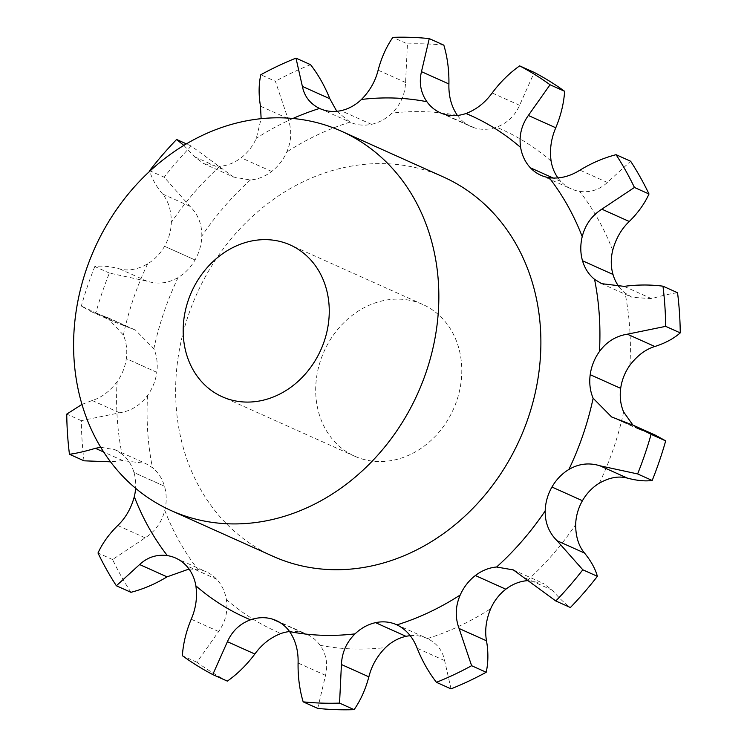 <?xml version="1.0" encoding="UTF-8"?>
<svg xmlns="http://www.w3.org/2000/svg" width="747" height="747" viewBox="0 0 747 747"><rect width="100%" height="100%" fill="white"/><g stroke="black" fill="none" stroke-linecap="round" stroke-linejoin="round"><path stroke-width="0.56" stroke-dasharray="3.73 2.8" d="M195.042 259.965L164.555 246.286L195.042 259.975A44.353 37.78 -65.8 0 0 201.811 236.089C202.007 224.259 198.048 214.324 189.934 206.275L164.191 177.216L149.615 170.671C151.725 178.3 156.02 186.059 162.501 193.959C168.383 201.008 171.334 210.495 171.334 222.41A44.353 37.78 -65.8 0 1 164.555 246.286L195.042 259.965A44.353 37.78 -65.8 0 1 178.113 277.539C168.234 283.318 157.897 284.542 147.084 281.217L109.379 273.066A340.977 290.415 -65.8 0 0 95.896 312.666L81.32 306.121L91.237 311.648L107.017 317.307L123.386 335.067A44.353 37.78 -65.8 0 1 126.318 358.635L156.795 372.314A44.353 37.78 -65.8 0 0 153.863 348.746L135.375 330.034L113.488 321.63L95.896 312.666M451.011 688.865L444.624 660.591C442.607 650.562 436.874 643.223 427.433 638.554A44.353 37.78 -65.8 0 0 427.069 638.386A44.353 37.78 -65.8 0 0 410.206 635.697M406.032 636.341L375.554 622.662M317.736 708.389L325.533 675.344C328.12 664.288 326.308 654.269 320.099 645.287A44.353 37.78 -65.8 0 0 306.7 634.222A44.353 37.78 -65.8 0 0 302.806 632.774L302.806 632.765A44.353 37.78 -65.8 0 0 289.584 631.551M227.34 681.124A340.977 290.415 -65.8 0 1 196.947 662.234L218.656 631.532C225.566 621.737 228.134 611.074 226.36 599.533A44.353 37.78 -65.8 0 0 216.602 579.205L216.602 579.196A44.353 37.78 -65.8 0 0 206.172 571.754A44.353 37.78 -65.8 0 0 197.815 569.289L189.028 569.046M130.94 592.315A340.977 290.415 -65.8 0 1 112.573 559.54L145.17 537.831C155.255 531.332 161.791 522.181 164.779 510.369A44.353 37.78 -65.8 0 0 164.489 486.241L164.489 486.241A44.353 37.78 -65.8 0 0 152.444 467.669L145.329 463.327L122.853 460.638L110.547 461.814M84.028 460.815A340.977 290.415 -65.8 0 1 81.32 420.645L119.632 412.811C131.099 410.99 140.408 405.21 147.561 395.452A44.353 37.78 -65.8 0 0 156.795 372.314L126.318 358.635A44.353 37.78 -65.8 0 1 117.083 381.773A275.139 234.343 -65.8 0 0 121.957 453.989A44.353 37.78 -65.8 0 1 134.012 472.562L164.489 486.241L134.012 472.562A44.353 37.78 -65.8 0 1 135.618 488.286M183.809 145.404L194.659 156.805L203.95 163.742L233.652 177.076L250.376 179.99A44.353 37.78 -65.8 0 0 271.647 171.465L271.647 171.474A44.353 37.78 -65.8 0 0 286.783 151.996C291.629 140.772 292.012 129.614 287.922 118.512L275.382 81.292L260.806 74.747M336.794 111.303L350.044 122.125A44.353 37.78 -65.8 0 0 350.418 122.293A44.353 37.78 -65.8 0 0 371.446 124.338L371.446 124.338A44.353 37.78 -65.8 0 0 391.951 113.133C400.504 104.739 405.042 94.524 405.574 82.478L407.451 43.896L392.875 37.35M457.416 115.449A44.353 37.78 -65.8 0 0 470.778 126.458A44.353 37.78 -65.8 0 0 474.672 127.914L474.672 127.914A44.353 37.78 -65.8 0 0 496.475 127.186C507.064 123.302 514.776 116.009 519.595 105.299L534.236 72.422M557.972 177.954A44.353 37.78 -65.8 0 0 560.876 181.484L560.876 181.484A44.353 37.78 -65.8 0 0 571.306 188.926A44.353 37.78 -65.8 0 0 579.663 191.391C590.214 192.782 599.458 189.813 607.386 182.464L630.636 161.231M619.086 286.829A44.353 37.78 -65.8 0 0 625.043 293.011L631.99 297.278L651.58 298.679C661.87 295.635 670.526 293.646 677.548 292.731M361.987 458.938A83.169 70.834 -65.8 0 0 455.138 405.135A83.169 70.834 -65.8 0 0 422.793 304.468A83.169 70.834 -65.8 0 0 324.114 351.333A83.169 70.834 -65.8 0 0 354.685 456.212A83.169 70.834 -65.8 0 0 361.987 458.938M203.95 163.742L219.898 166.31A44.353 37.78 -65.8 0 0 241.169 157.785L241.169 157.794A44.353 37.78 -65.8 0 0 256.305 138.316L261.133 118.67M109.379 273.066L94.804 266.52C101.825 265.568 110.108 266.362 119.641 268.901C128.232 271.226 137.56 269.546 147.626 263.859A44.353 37.78 -65.8 0 0 164.555 246.286M273.122 556.347A207.909 177.086 114.2 0 1 196.704 294.15A207.909 177.086 114.2 0 1 443.391 176.974M632.933 425.108L639.983 429.693L655.763 435.352M527.84 580.634L543.05 583.258L552.341 590.195C558.971 597.917 564.984 603.697 570.381 607.526M560.876 181.484L530.398 167.804M474.672 127.914L444.194 114.226M443.839 45.156A340.977 290.415 -65.8 0 0 407.451 43.896M302.806 632.774L272.328 619.086M371.446 124.338L340.968 110.659M310.565 64.681A340.977 290.415 -65.8 0 0 275.382 81.292M216.602 579.205L186.124 565.516M271.647 171.465L241.169 157.785M233.652 177.076L191.195 146.02A340.977 290.415 -65.8 0 0 164.191 177.216M164.489 486.241L134.012 472.562M100.733 447.276L115.01 449.722L121.957 453.989M81.983 404.398L92.189 400.495C101.433 397.684 109.734 391.437 117.083 381.773M156.795 372.314L126.318 358.635M94.804 266.52A340.977 290.415 -65.8 0 0 81.32 306.121M196.947 662.234L182.371 655.698M191.195 146.02L186.376 143.863M112.573 559.54L97.997 553.004M81.32 420.645L66.744 414.109M599.374 483.141A275.139 234.343 -65.8 0 0 613.614 448.172A275.139 234.343 -65.8 0 0 623.614 411.933M527.102 580.69A275.139 234.343 -65.8 0 0 575.666 524.59M427.433 638.554A275.139 234.343 -65.8 0 0 490.695 608.684M320.099 645.287A275.139 234.343 -65.8 0 0 385.536 647.546M226.36 599.533A275.139 234.343 -65.8 0 0 281.003 633.493M164.779 510.369A275.139 234.343 -65.8 0 0 197.815 569.289M147.561 395.452A275.139 234.343 -65.8 0 0 152.444 467.669M178.113 277.539A275.139 234.343 -65.8 0 0 153.863 348.746M250.376 179.99A275.139 234.343 -65.8 0 0 201.811 236.089M350.044 122.125A275.139 234.343 -65.8 0 0 286.783 151.996M457.379 115.393A275.139 234.343 -65.8 0 0 391.951 113.133M551.118 161.147A275.139 234.343 -65.8 0 0 496.475 127.186M612.699 250.31A275.139 234.343 -65.8 0 0 579.663 191.391M629.917 365.227A275.139 234.343 -65.8 0 0 625.043 293.011M292.917 118.484A275.139 234.343 -65.8 0 0 256.305 138.316M219.898 166.31A275.139 234.343 -65.8 0 0 171.334 222.41M147.626 263.859A275.139 234.343 -65.8 0 0 123.386 335.067M189.934 206.275L162.501 193.959M643.41 430.935L615.976 418.628M651.58 298.679L624.147 286.362M552.341 590.195L524.908 577.879M607.386 182.464L579.952 170.148M444.624 660.591L417.181 648.275M519.595 105.299L492.152 92.983M325.533 675.344L298.09 663.028M405.574 82.478L378.131 70.162M218.656 631.532L191.223 619.216M287.922 118.512L260.488 106.195M222.092 169.121L194.659 156.805M145.17 537.831L117.737 525.514M122.853 460.638L103.712 452.038M147.084 281.217L119.641 268.901M119.632 412.811L92.189 400.495M131.024 328.372L103.59 316.065M611.625 416.966L639.983 429.693M601.671 283.673L631.99 297.278M513.348 569.924L543.05 583.258M540.828 175.246L571.306 188.926M396.582 624.707L427.069 638.386M440.3 112.778L470.778 126.458M276.222 620.542L306.7 634.222M319.931 108.614L350.418 122.293M175.694 558.074L206.172 571.754M115.01 449.722L145.329 463.327M107.017 317.307L135.375 330.034M422.793 304.468L290.275 244.988M354.685 456.212L222.167 396.732M91.237 311.648L113.488 321.63"/><path stroke-width="1.12" d="M680.256 332.891L665.68 326.355A340.977 290.415 -65.8 0 0 662.972 286.185L677.548 292.731A340.977 290.415 -65.8 0 1 680.256 332.891C673.57 338.699 665.091 343.237 654.811 346.505C645.567 349.316 637.266 355.563 629.917 365.227A44.353 37.78 -65.8 0 0 620.682 388.365A44.353 37.78 -65.8 0 0 623.614 411.933L632.933 425.108M652.196 480.48L637.621 473.934A340.977 290.415 -65.8 0 0 644.885 454.297A340.977 290.415 -65.8 0 0 651.104 434.334L633.512 425.37L655.763 435.352L665.68 440.879A340.977 290.415 -65.8 0 1 659.461 460.834A340.977 290.415 -65.8 0 1 652.196 480.48C645.175 481.432 636.892 480.638 627.359 478.099C618.768 475.774 609.44 477.454 599.374 483.141A44.353 37.78 -65.8 0 0 582.445 500.714L582.436 500.714A44.353 37.78 -65.8 0 0 575.666 524.59C575.666 536.505 578.617 545.992 584.499 553.041C590.98 560.941 595.275 568.7 597.385 576.329L582.809 569.784L557.066 540.725C548.952 532.676 544.993 522.741 545.189 510.911A44.353 37.78 -65.8 0 1 551.958 487.035L582.436 500.714L551.958 487.035A44.353 37.78 -65.8 0 1 568.887 469.461A275.139 234.343 -65.8 0 0 583.127 434.493A275.139 234.343 -65.8 0 0 593.137 398.254A44.353 37.78 -65.8 0 1 590.205 374.686L590.205 374.686A44.353 37.78 -65.8 0 1 599.439 351.548A275.139 234.343 -65.8 0 0 594.556 279.331A44.353 37.78 -65.8 0 1 582.511 260.759L612.988 274.438A44.353 37.78 -65.8 0 0 619.086 286.829M527.84 580.634L527.102 580.69A44.353 37.78 -65.8 0 0 505.831 589.215L505.831 589.215A44.353 37.78 -65.8 0 0 490.695 608.684C486.045 620.001 484.654 630.701 486.512 640.805C488.435 652.15 488.323 662.636 486.194 672.253L471.618 665.708L459.078 628.488C454.988 617.386 455.371 606.228 460.217 595.004A44.353 37.78 -65.8 0 1 475.353 575.535L505.831 589.206L475.353 575.535A44.353 37.78 -65.8 0 1 496.624 567.01A275.139 234.343 -65.8 0 0 545.189 510.911M410.206 635.697A44.353 37.78 -65.8 0 0 406.032 636.341L406.032 636.341A44.353 37.78 -65.8 0 0 385.536 647.546C377.179 656.025 371.623 665.792 368.869 676.838C365.563 689.257 360.652 700.191 354.125 709.65L339.549 703.104L341.426 664.522C341.958 652.476 346.496 642.261 355.049 633.867A44.353 37.78 -65.8 0 1 375.554 622.662L375.554 622.662A44.353 37.78 -65.8 0 1 396.582 624.707A44.353 37.78 -65.8 0 1 396.956 624.875A275.139 234.343 -65.8 0 0 460.217 595.004M289.584 631.551A44.353 37.78 -65.8 0 0 281.003 633.493C270.61 637.462 261.889 644.306 254.848 654.017C246.697 664.914 237.527 673.953 227.34 681.124L212.764 674.578L227.405 641.701C232.224 630.991 239.936 623.698 250.525 619.814A44.353 37.78 -65.8 0 1 272.328 619.086L272.328 619.086A44.353 37.78 -65.8 0 1 276.222 620.542A44.353 37.78 -65.8 0 1 289.621 631.607A275.139 234.343 -65.8 0 0 355.049 633.867M448.91 83.972L421.467 71.656L429.264 38.611L443.839 45.156C447.444 57.323 449.134 70.265 448.91 83.972C448.545 96.027 451.365 106.504 457.379 115.393A44.353 37.78 -65.8 0 0 457.416 115.449M564.629 91.302L550.053 84.766A340.977 290.415 -65.8 0 0 519.66 65.876L534.236 72.422A340.977 290.415 -65.8 0 1 564.629 91.302C563.836 103.329 560.885 115.496 555.777 127.784C551.099 138.578 549.54 149.699 551.118 161.147A44.353 37.78 -65.8 0 0 557.972 177.954M649.003 193.996L634.427 187.46A340.977 290.415 -65.8 0 0 616.06 154.685L630.636 161.231A340.977 290.415 -65.8 0 1 649.003 193.996C644.54 203.754 637.966 212.914 629.263 221.485C621.411 228.974 615.892 238.592 612.699 250.31A44.353 37.78 -65.8 0 0 612.988 274.438L582.511 260.759A44.353 37.78 -65.8 0 1 582.221 236.631A275.139 234.343 -65.8 0 0 549.185 177.711A44.353 37.78 -65.8 0 1 540.828 175.246A44.353 37.78 -65.8 0 1 530.398 167.804L530.398 167.804A44.353 37.78 -65.8 0 1 520.64 147.467A275.139 234.343 -65.8 0 0 465.997 113.507A44.353 37.78 -65.8 0 1 444.194 114.226L444.194 114.226A44.353 37.78 -65.8 0 1 440.3 112.778A44.353 37.78 -65.8 0 1 426.901 101.713A275.139 234.343 -65.8 0 0 361.464 99.454A44.353 37.78 -65.8 0 1 340.968 110.659L340.968 110.659A44.353 37.78 -65.8 0 1 319.931 108.614A44.353 37.78 -65.8 0 1 319.567 108.446A275.139 234.343 -65.8 0 0 292.917 118.484M620.682 388.365L590.205 374.686M189.028 569.046L167.048 576.852C155.376 583.949 143.34 589.103 130.94 592.315L116.364 585.769A340.977 290.415 -65.8 0 1 97.997 553.004C102.46 543.246 109.034 534.086 117.737 525.514C125.589 518.026 131.108 508.408 134.301 496.69A44.353 37.78 -65.8 0 0 135.618 488.286M212.764 674.578A340.977 290.415 -65.8 0 1 182.371 655.698C183.164 643.671 186.115 631.504 191.223 619.216C195.901 608.422 197.46 597.301 195.882 585.853A44.353 37.78 -65.8 0 0 186.124 565.516L186.124 565.516A44.353 37.78 -65.8 0 0 175.694 558.074A44.353 37.78 -65.8 0 0 167.337 555.609C156.786 554.218 147.542 557.187 139.614 564.536L116.364 585.769M341.351 131.173L443.391 176.974A207.909 177.086 114.2 0 1 524.254 428.638A207.909 177.086 114.2 0 1 291.367 563.154A207.909 177.086 114.2 0 1 273.122 556.347L171.082 510.546A207.909 177.086 -65.8 0 0 189.327 517.354A207.909 177.086 -65.8 0 0 422.214 382.837A207.909 177.086 -65.8 0 0 341.351 131.173A207.909 177.086 -65.8 0 0 94.664 248.349A207.909 177.086 -65.8 0 0 171.082 510.546M633.512 425.37L611.625 416.966L593.137 398.254M665.68 326.355L627.368 334.189C615.902 336.01 606.592 341.79 599.439 351.548M637.621 473.934L599.916 465.783C589.103 462.458 578.766 463.682 568.887 469.461M662.972 286.185C650.254 284.551 637.312 284.607 624.147 286.362L601.671 283.673L594.556 279.331M582.445 500.714L551.958 487.035M612.988 274.438L582.511 260.759M634.427 187.46L601.83 209.169C591.745 215.668 585.209 224.819 582.221 236.631M582.809 569.784A340.977 290.415 -65.8 0 1 555.805 600.98L570.381 607.526A340.977 290.415 -65.8 0 0 597.385 576.329M555.805 600.98L513.348 569.924L496.624 567.01M616.06 154.685C603.66 157.897 591.624 163.051 579.952 170.148C569.793 176.497 559.54 179.019 549.185 177.711M553.331 178.094L530.398 167.804L553.331 178.094M505.831 589.215L475.353 575.535M550.053 84.766L528.344 115.468C521.434 125.263 518.866 135.926 520.64 147.467M471.618 665.708A340.977 290.415 -65.8 0 1 436.435 682.319L451.011 688.865A340.977 290.415 -65.8 0 0 486.194 672.253M406.032 636.341L375.554 622.662L406.032 636.341M436.435 682.319C428.591 672.169 422.167 660.815 417.181 648.275C412.942 637.247 406.2 629.45 396.956 624.875M519.66 65.876C509.473 73.047 500.303 82.086 492.152 92.983C485.111 102.694 476.39 109.538 465.997 113.507M421.467 71.656C418.88 82.712 420.692 92.731 426.901 101.713M339.549 703.104A340.977 290.415 -65.8 0 1 303.161 701.844L317.736 708.389A340.977 290.415 -65.8 0 0 354.125 709.65M279.892 622.484L272.328 619.086L279.892 622.484M303.161 701.844C299.556 689.677 297.866 676.735 298.09 663.028C298.455 650.973 295.635 640.496 289.621 631.607M429.264 38.611A340.977 290.415 -65.8 0 0 392.875 37.35C386.348 46.809 381.437 57.743 378.131 70.162C375.377 81.208 369.821 90.975 361.464 99.454M336.794 111.303L329.819 98.725C324.833 86.185 318.409 74.831 310.565 64.681L295.989 58.135L302.376 86.409C304.393 96.438 310.126 103.777 319.567 108.446M295.989 58.135A340.977 290.415 -65.8 0 0 260.806 74.747C258.677 84.364 258.565 94.85 260.488 106.195L261.133 118.67M81.983 404.398L66.744 414.109A340.977 290.415 -65.8 0 0 69.452 454.269C76.474 453.354 85.13 451.365 95.42 448.321L100.733 447.276M110.547 461.814L84.028 460.815L69.452 454.269M229.46 399.458A83.169 70.834 -65.8 0 0 322.611 345.656A83.169 70.834 -65.8 0 0 290.275 244.988A83.169 70.834 -65.8 0 0 191.596 291.853A83.169 70.834 -65.8 0 0 222.167 396.732A83.169 70.834 -65.8 0 0 229.46 399.458M186.376 143.863L176.619 139.474L183.809 145.404M176.619 139.474A340.977 290.415 -65.8 0 0 149.615 170.671L149.764 171.194M665.68 440.879L651.104 434.334M134.301 496.69A275.139 234.343 -65.8 0 0 167.337 555.609M195.882 585.853A275.139 234.343 -65.8 0 0 250.525 619.814M654.811 346.505L627.368 334.189M627.359 478.099L599.916 465.783M584.499 553.041L557.066 540.725M629.263 221.485L601.83 209.169M486.512 640.805L459.078 628.488M555.777 127.784L528.344 115.468M368.869 676.838L341.426 664.522M254.848 654.017L227.405 641.701M329.819 98.725L302.376 86.409M167.048 576.852L139.614 564.536M103.712 452.038L95.42 448.321"/></g></svg>
